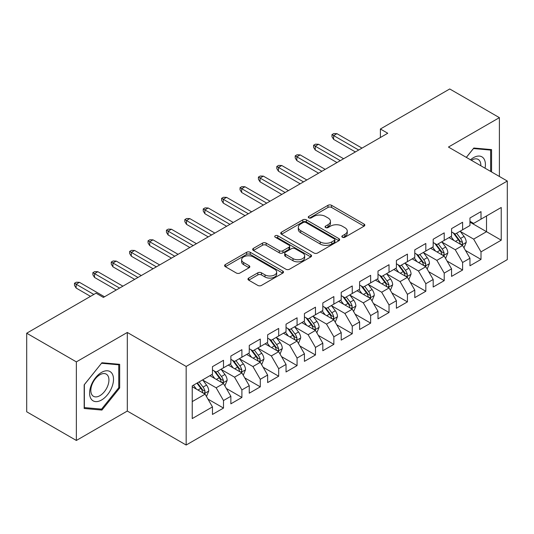 <?xml version="1.0" encoding="UTF-8"?>
<svg xmlns="http://www.w3.org/2000/svg" width="534" height="534" viewBox="0 0 534 534"><rect width="100%" height="100%" fill="white"/><g stroke="black" fill="none" stroke-linecap="round" stroke-linejoin="round"><path stroke-width="0.8" d="M342.367 237.243A1.789 1.035 0 0 0 344.897 237.243L364.081 226.169A2.55 1.475 0 0 0 364.829 225.128A2.55 1.475 0 0 0 364.081 224.086L331.581 205.323A2.55 1.475 0 0 0 327.969 205.323L308.792 216.397A1.789 1.035 0 0 0 308.265 217.124A1.789 1.035 0 0 0 308.792 217.859A1.789 1.035 0 0 0 311.315 217.859L313.798 216.424A8.17 4.719 0 0 1 325.353 216.424L328.063 217.985A8.17 4.719 0 0 1 330.453 221.323A8.17 4.719 0 0 1 328.063 224.66L325.58 226.089A1.789 1.035 0 0 0 325.059 226.823A1.789 1.035 0 0 0 325.58 227.551A1.789 1.035 0 0 0 328.11 227.551L330.593 226.116A8.17 4.719 0 0 1 342.147 226.116L344.851 227.684A8.17 4.719 0 0 1 347.247 231.015A8.17 4.719 0 0 1 344.851 234.353L342.367 235.788A1.789 1.035 0 0 0 341.847 236.515A1.789 1.035 0 0 0 342.367 237.243L342.367 235.788M248.717 278.074A2.55 1.475 0 0 0 247.97 279.122A2.55 1.475 0 0 0 248.717 280.163L257.835 285.423A2.55 1.475 0 0 0 261.446 285.423L282.746 273.128A2.55 1.475 0 0 0 283.494 272.086A2.55 1.475 0 0 0 282.746 271.038L250.252 252.282A2.55 1.475 0 0 0 246.641 252.282L225.335 264.577A2.55 1.475 0 0 0 224.587 265.618A2.55 1.475 0 0 0 225.335 266.666L236.348 273.021A2.55 1.475 0 0 0 239.96 273.021L249.078 267.761A2.55 1.475 0 0 0 249.825 266.713A2.55 1.475 0 0 0 249.078 265.672L243.617 262.521A6.829 3.945 0 0 1 241.615 259.731A6.829 3.945 0 0 1 245.834 256.086A6.829 3.945 0 0 1 253.276 256.941L274.67 269.296A6.829 3.945 0 0 1 276.672 272.086A6.829 3.945 0 0 1 272.453 275.724A6.829 3.945 0 0 1 265.011 274.87L261.446 272.814A2.55 1.475 0 0 0 257.835 272.814L248.717 278.074L248.717 280.163M76.362 361.878L76.362 440.463L127.306 411.046L127.306 332.462L76.362 361.878L26.7 333.209L96.04 293.173L103.396 297.425L387.751 133.253L380.388 129.008L380.388 137.505M127.306 332.462L186.166 366.444L507.3 181.039L507.3 259.617L186.166 445.029L186.166 366.444M499.39 176.474L499.39 117.647L448.447 147.057L507.3 181.039M499.39 117.647L449.728 88.971L380.388 129.008M313.979 253.009A2.55 1.475 0 0 0 317.59 253.009L338.896 240.707A2.55 1.475 0 0 0 339.644 239.666A2.55 1.475 0 0 0 338.896 238.625L306.396 219.861A2.55 1.475 0 0 0 302.785 219.861L281.485 232.163A2.55 1.475 0 0 0 280.737 233.204A2.55 1.475 0 0 0 281.485 234.246L313.979 253.009M275.971 237.63A1.789 1.035 0 0 1 277.78 237.884L277.78 235.761L310.821 254.831A2.55 1.475 0 0 1 311.569 255.873A2.55 1.475 0 0 1 310.821 256.921L289.515 269.216A2.55 1.475 0 0 1 285.904 269.216L253.41 250.453L253.41 248.37A2.55 1.475 0 0 0 252.662 249.411A2.55 1.475 0 0 0 253.41 250.453M253.41 248.37L262.528 243.11A2.55 1.475 0 0 1 266.139 243.11L279.315 250.713A2.55 1.475 0 0 0 282.927 250.713L288.974 247.222A2.55 1.475 0 0 0 289.722 246.181A2.55 1.475 0 0 0 288.974 245.139L275.257 237.216A1.789 1.035 0 0 1 274.73 236.489A1.789 1.035 0 0 1 275.838 235.534A1.789 1.035 0 0 1 277.78 235.761M469.96 222.137L486.514 231.689L486.514 215.976L501.232 207.479L481 219.16L481 211.624L469.96 217.992L469.96 225.535L462.604 229.78L462.604 222.244L451.57 228.612L451.57 236.155L444.215 240.4L444.215 232.857L433.181 239.232L433.181 246.768L425.818 251.02L425.818 243.477L414.784 249.852L414.784 257.388L407.429 261.64L407.429 254.097L396.395 260.472L396.395 268.008L389.032 272.253L389.032 264.717L377.999 271.085L377.999 278.628L370.643 282.873L370.643 275.337L359.609 281.705L359.609 289.248L352.253 293.493L352.253 285.957L341.213 292.325L341.213 299.868L333.857 304.113L333.857 296.57L322.823 302.945L322.823 310.481L315.467 314.733L315.467 307.19L304.427 313.565L304.427 321.101L297.071 325.353L297.071 317.81L286.037 324.185L286.037 331.721L278.681 335.973L278.681 328.43L267.641 334.805L267.641 342.341L260.285 346.586L260.285 339.05L249.251 345.418L249.251 352.961L241.895 357.206L241.895 349.67L230.862 356.038L230.862 363.581L223.499 367.826L223.499 360.29L212.465 366.658L212.465 374.2L192.233 385.875L192.233 418.583L212.465 406.901L205.109 394.159L192.233 386.729M501.232 207.479L501.232 240.187L481 251.868L473.645 239.125L460.308 231.429M465.454 250.433L481 259.411L481 251.868M481 259.411L469.96 265.778L469.96 258.242L462.604 262.488L455.248 249.745L441.912 242.049M447.065 261.053L462.604 270.024L462.604 262.488M462.604 270.024L451.57 276.398L451.57 268.856L444.215 273.108L436.859 260.365L423.522 252.662M428.668 271.673L444.215 280.644L444.215 273.108M444.215 280.644L433.181 287.018L433.181 279.476L425.818 283.728L418.462 270.985L405.126 263.282M410.279 282.292L425.818 291.264L425.818 283.728M425.818 291.264L414.784 297.638L414.784 290.096L407.429 294.341L400.073 281.598L386.736 273.902M391.889 292.912L407.429 301.884L407.429 294.341M407.429 301.884L396.395 308.252L396.395 300.715L389.032 304.961L381.676 292.218L368.347 284.522M373.493 303.532L389.032 312.503L389.032 304.961M389.032 312.503L377.999 318.871L377.999 311.335L370.643 315.581L363.287 302.838L349.95 295.142M355.103 314.146L370.643 323.123L370.643 315.581M370.643 323.123L359.609 329.491L359.609 321.955L352.253 326.201L344.891 313.458L331.561 305.762M336.707 324.765L352.253 333.743L352.253 326.201M352.253 333.743L341.213 340.111L341.213 332.575L333.857 336.82L326.501 324.078L313.164 316.375M318.317 335.385L333.857 344.357L333.857 336.82M333.857 344.357L322.823 350.731L322.823 343.188L315.467 347.44L308.105 334.698L294.775 326.995M299.921 346.005L315.467 354.976L315.467 347.44M315.467 354.976L304.427 361.351L304.427 353.808L297.071 358.06L289.715 345.318L276.378 337.615M281.531 356.625L297.071 365.596L297.071 358.06M297.071 365.596L286.037 371.971L286.037 364.428L278.681 368.674L271.325 355.931L257.989 348.235M263.135 367.245L278.681 376.216L278.681 368.674M278.681 376.216L267.641 382.584L267.641 375.048L260.285 379.294L252.929 366.551L239.592 358.855M244.746 377.865L260.285 386.836L260.285 379.294M260.285 386.836L249.251 393.204L249.251 385.668L241.895 389.913L234.539 377.171L221.203 369.475M226.349 388.478L241.895 397.456L241.895 389.913M241.895 397.456L230.862 403.824L230.862 396.288L223.499 400.533L216.143 387.791L202.807 380.095M207.96 399.098L223.499 408.069L223.499 400.533M223.499 408.069L212.465 414.444L212.465 406.901M212.465 369.949L216.143 372.071L223.499 367.826M192.233 401.595L205.109 394.159M230.862 359.329L234.539 361.458L241.895 357.206M216.143 387.791L223.499 383.546L209.889 375.682M230.862 396.288L223.499 383.546M249.251 348.715L252.929 350.838L260.285 346.586M234.539 377.171L241.895 372.926L228.285 365.062M249.251 385.668L241.895 372.926M267.641 338.095L271.325 340.218L278.681 335.973M252.929 366.551L260.285 362.306L246.675 354.449M267.641 375.048L260.285 362.306M286.037 327.476L289.715 329.598L297.071 325.353M271.325 355.931L278.681 351.686L265.071 343.829M286.037 364.428L278.681 351.686M304.427 316.856L308.105 318.978L315.467 314.733M289.715 345.318L297.071 341.066L283.461 333.209M304.427 353.808L297.071 341.066M322.823 306.236L326.501 308.358L333.857 304.113M308.105 334.698L315.467 330.446L301.857 322.589M322.823 343.188L315.467 330.446M341.213 295.616L344.891 297.738L352.253 293.493M326.501 324.078L333.857 319.826L320.246 311.969M341.213 332.575L333.857 319.826M359.609 284.996L363.287 287.125L370.643 282.873M344.891 313.458L352.253 309.213L338.636 301.35M359.609 321.955L352.253 309.213M377.999 274.383L381.676 276.505L389.032 272.253M363.287 302.838L370.643 298.593L357.032 290.736M377.999 311.335L370.643 298.593M396.395 263.763L400.073 265.885L407.429 261.64M381.676 292.218L389.032 287.973L375.422 280.116M396.395 300.715L389.032 287.973M414.784 253.143L418.462 255.265L425.818 251.02M400.073 281.598L407.429 277.353L393.818 269.496M414.784 290.096L407.429 277.353M433.181 242.523L436.859 244.645L444.215 240.4M418.462 270.985L425.818 266.733L412.208 258.877M433.181 279.476L425.818 266.733M451.57 231.903L455.248 234.026L462.604 229.78M436.859 260.365L444.215 256.113L430.604 248.257M451.57 268.856L444.215 256.113M469.96 221.283L473.645 223.412L481 219.16M455.248 249.745L462.604 245.5L448.994 237.637M469.96 258.242L462.604 245.5M26.7 333.209L26.7 411.787L76.362 440.463M127.306 411.046L186.166 445.029M473.645 239.125L486.514 231.689L501.232 240.187M491.574 171.961L491.574 149.613L473.825 148.031L466.315 157.376M119.676 387.998L119.676 364.328L101.927 362.746L84.178 384.827L84.178 408.49L101.927 410.072L119.676 387.998L118.755 387.464M343.082 237.496L344.851 236.475A8.17 4.719 0 0 0 347.247 233.138L347.247 231.015M330.453 221.323L330.453 223.446A8.17 4.719 0 0 1 328.063 226.783L326.294 227.804M364.048 226.189L331.581 207.446A2.55 1.475 0 0 0 327.969 207.446L309.506 218.112M338.863 240.727L306.396 221.99A2.55 1.475 0 0 0 302.785 221.99L281.518 234.266M334.384 240.4A1.789 1.035 0 0 0 334.905 239.666A1.789 1.035 0 0 0 334.384 238.938L305.855 222.471A1.789 1.035 0 0 0 303.325 222.471L300.709 223.98A8.17 4.719 0 0 0 298.319 227.317A8.17 4.719 0 0 0 300.709 230.655L320.206 241.909A8.17 4.719 0 0 0 331.761 241.909L334.384 240.4L334.384 242.523A1.789 1.035 0 0 0 334.905 241.789L334.905 239.666M298.319 227.317L298.319 229.44A8.17 4.719 0 0 0 300.709 232.777L300.709 230.655M334.384 242.523L331.761 244.031A8.17 4.719 0 0 1 320.206 244.031L300.709 232.777M253.443 250.473L262.528 245.233L262.528 243.11M289.722 246.181L289.722 248.303A2.55 1.475 0 0 1 288.974 249.351L282.927 252.842A2.55 1.475 0 0 1 279.315 252.842L266.139 245.233A2.55 1.475 0 0 0 262.528 245.233M277.78 237.884L310.788 256.941M292.992 258.61A6.829 3.945 0 0 0 300.435 259.464A6.829 3.945 0 0 0 304.654 255.826A6.829 3.945 0 0 0 302.651 253.036L295.115 248.684A2.55 1.475 0 0 0 291.504 248.684L285.456 252.175A2.55 1.475 0 0 0 284.709 253.216A2.55 1.475 0 0 0 285.456 254.257L292.992 258.61L292.992 260.739A6.829 3.945 0 0 0 300.435 261.593A6.829 3.945 0 0 0 304.654 257.949L304.654 255.826M284.709 253.216L284.709 255.339A2.55 1.475 0 0 0 285.456 256.387L285.456 254.257M292.992 260.739L285.456 256.387M276.672 272.086L276.672 274.209A6.829 3.945 0 0 1 272.453 277.854A6.829 3.945 0 0 1 265.011 276.992L261.446 274.937A2.55 1.475 0 0 0 257.835 274.937L248.751 280.183M241.615 259.731L241.615 261.854A6.829 3.945 0 0 0 243.617 264.644L243.617 262.521M249.044 267.781L243.617 264.644M282.713 273.148L250.252 254.404A2.55 1.475 0 0 0 246.641 254.404L225.368 266.686M100.052 408.991L101.927 410.072M463.966 247.856L466.249 242.289A6.895 3.978 -120 0 0 464.046 236.422L460.141 231.202M453.913 240.48L450.943 236.515M449.555 237.964L449.214 237.51M461.309 244.746L462.377 243.784L462.524 242.583A6.895 3.978 -120 0 0 460.555 238.438L456.643 233.224M454.414 233.545L459.24 239.986A3.511 2.029 60 0 1 459.881 241.054L462.524 242.583M453.206 232.844L458.346 239.713A6.895 3.978 60 0 1 460.321 243.858L460.455 244.258M358.688 150.034L333.637 135.569L333.637 139.394L331.981 136.737L331.981 134.615L333.637 135.569L336.947 133.66L361.999 148.118M333.637 139.394L355.377 151.943M331.981 134.615L333.823 133.553L336.947 133.66M445.576 258.476L447.852 252.909A6.895 3.978 -120 0 0 445.656 247.042L441.745 241.822M435.524 251.1L432.553 247.135M431.165 248.584L430.825 248.13M442.913 255.365L443.981 254.404L444.134 253.203A6.895 3.978 -120 0 0 442.159 249.058L438.254 243.838M436.024 244.165L440.85 250.606A3.511 2.029 60 0 1 441.484 251.674L444.134 253.203M434.809 243.464L439.956 250.333A6.895 3.978 60 0 1 441.925 254.478L442.065 254.878M427.18 269.089L429.463 263.529A6.895 3.978 -120 0 0 427.26 257.655L423.355 252.442M417.127 261.713L414.157 257.748M412.769 259.197L412.428 258.75M424.523 265.985L425.591 265.024L425.738 263.823A6.895 3.978 -120 0 0 423.769 259.678L419.858 254.458M417.628 254.785L422.454 261.226A3.511 2.029 60 0 1 423.095 262.294L425.738 263.823M416.42 254.084L421.56 260.952A6.895 3.978 60 0 1 423.535 265.098L423.676 265.491M340.291 160.654L315.247 146.189L315.247 150.014L313.591 147.357L313.591 145.235L315.247 146.189L318.558 144.28L343.602 158.738M315.247 150.014L336.981 162.563M313.591 145.235L315.427 144.173L318.558 144.28M321.902 171.267L296.851 156.809L296.851 160.627L295.195 157.977L295.195 155.855L296.851 156.809L300.161 154.893L325.213 169.358M296.851 160.627L318.591 173.183M295.195 155.855L297.037 154.787L300.161 154.893M485.046 168.19A16.908 9.759 120 0 0 483.811 158.605A16.908 9.759 120 0 0 470.514 159.799M480.827 165.754A12.803 7.389 120 0 0 479.619 160.761A12.803 7.389 120 0 0 478.184 159.432A12.803 7.389 120 0 0 471.382 160.3M473.424 148.532L490.653 150.087L490.653 171.427M489.518 149.433L490.653 150.087M466.349 157.397L473.458 148.552M91.207 399.078A16.908 9.759 120 0 0 107.534 394.699A16.908 9.759 120 0 0 111.913 373.319A16.908 9.759 120 0 0 95.579 377.692A16.908 9.759 120 0 0 91.207 399.078M92.042 394.98A12.803 7.389 120 0 0 93.483 396.315A12.803 7.389 120 0 0 105.392 390.341A12.803 7.389 120 0 0 107.721 375.475A12.803 7.389 120 0 0 106.279 374.14A12.803 7.389 120 0 0 94.371 380.121A12.803 7.389 120 0 0 92.042 394.98M101.56 363.267L118.755 364.802L118.755 387.731L101.56 409.124L84.359 407.589L84.359 384.66L101.52 363.247M117.613 364.148L118.755 364.802M408.79 279.709L411.067 274.149A6.895 3.978 -120 0 0 408.87 268.275L404.959 263.062M398.738 272.333L395.767 268.368M394.379 269.817L394.039 269.37M406.127 276.605L407.195 275.644L407.349 274.443A6.895 3.978 -120 0 0 405.373 270.297L401.468 265.078M399.238 265.405L404.064 271.846A3.511 2.029 60 0 1 404.699 272.914L407.349 274.443M398.024 264.704L403.17 271.566A6.895 3.978 60 0 1 405.139 275.718L405.279 276.111M390.394 290.329L392.677 284.762A6.895 3.978 -120 0 0 390.474 278.895L386.569 273.682M380.341 282.953L377.371 278.988M375.983 280.437L375.649 279.99M387.737 287.225L388.805 286.264L388.952 285.056A6.895 3.978 -120 0 0 386.983 280.911L383.072 275.698M380.842 276.025L385.668 282.466A3.511 2.029 60 0 1 386.309 283.534L388.952 285.056M379.634 275.324L384.774 282.186A6.895 3.978 60 0 1 386.749 286.331L386.89 286.731M303.512 181.887L278.461 167.429L278.461 171.247L276.806 168.597L276.806 166.468L278.461 167.429L281.772 165.513L306.823 179.978M278.461 171.247L300.201 183.803M276.806 166.468L278.641 165.406L281.772 165.513M285.116 192.507L260.065 178.042L260.065 181.867L258.409 179.21L258.409 177.088L260.065 178.042L263.375 176.133L288.427 190.598M260.065 181.867L281.805 194.423M258.409 177.088L260.252 176.026L263.375 176.133M372.004 300.949L374.281 295.382A6.895 3.978 -120 0 0 372.085 289.515L368.18 284.302M361.952 293.573L358.981 289.608M357.593 291.057L357.253 290.603M369.341 297.839L370.409 296.877L370.563 295.676A6.895 3.978 -120 0 0 368.587 291.531L364.682 286.317M362.452 286.645L367.279 293.086A3.511 2.029 60 0 1 367.913 294.147L370.563 295.676M361.238 285.944L366.384 292.806A6.895 3.978 60 0 1 368.353 296.951L368.493 297.351M266.726 203.127L241.675 188.662L241.675 192.487L240.02 189.83L240.02 187.708L241.675 188.662L244.986 186.753L270.037 201.218M241.675 192.487L263.416 205.036M240.02 187.708L241.855 186.646L244.986 186.753M353.608 311.569L355.891 306.002A6.895 3.978 -120 0 0 353.688 300.135L349.783 294.915M343.556 304.193L340.585 300.228M339.197 301.677L338.863 301.223M350.951 308.458L352.019 307.497L352.173 306.296A6.895 3.978 -120 0 0 350.197 302.151L346.292 296.937M344.056 297.258L348.882 303.699A3.511 2.029 60 0 1 349.523 304.767L352.173 306.296M342.848 296.564L347.988 303.425A6.895 3.978 60 0 1 349.964 307.571L350.104 307.971M248.33 213.747L223.279 199.282L223.279 203.107L221.623 200.45L221.623 198.328L223.279 199.282L226.59 197.373L251.641 211.831M223.279 203.107L245.019 215.656M221.623 198.328L223.466 197.266L226.59 197.373M335.219 322.189L337.501 316.622A6.895 3.978 -120 0 0 335.299 310.755L331.394 305.535M325.166 314.813L322.196 310.848M320.807 312.297L320.467 311.843M332.555 319.078L333.623 318.117L333.777 316.916A6.895 3.978 -120 0 0 331.801 312.77L327.896 307.557M325.667 307.878L330.493 314.319A3.511 2.029 60 0 1 331.133 315.387L333.777 316.916M324.452 307.177L329.598 314.045A6.895 3.978 60 0 1 331.567 318.191L331.707 318.591M229.94 224.367L204.889 209.902L204.889 213.727L203.234 211.07L203.234 208.948L204.889 209.902L208.2 207.993L233.251 222.451M204.889 213.727L226.63 226.276M203.234 208.948L205.069 207.886L208.2 207.993M316.829 332.809L319.105 327.242A6.895 3.978 -120 0 0 316.909 321.375L312.997 316.155M306.77 325.433L303.799 321.468M302.411 322.91L302.077 322.463M314.166 329.698L315.234 328.737L315.387 327.536A6.895 3.978 -120 0 0 313.411 323.39L309.506 318.171M307.277 318.498L312.103 324.939A3.511 2.029 60 0 1 312.737 326.007L315.387 327.536M306.062 317.797L311.202 324.665A6.895 3.978 60 0 1 313.178 328.81L313.318 329.211M211.544 234.987L186.493 220.522L186.493 224.347L184.837 221.69L184.837 219.567L186.493 220.522L189.804 218.606L214.855 233.071M186.493 224.347L208.233 236.896M184.837 219.567L186.68 218.506L189.804 218.606M298.433 343.422L300.715 337.862A6.895 3.978 -120 0 0 298.513 331.988L294.608 326.775M288.38 336.046L285.41 332.081M284.021 333.53L283.681 333.082M295.776 340.318L296.844 339.357L296.991 338.156A6.895 3.978 -120 0 0 295.022 334.01L291.11 328.79M288.881 329.118L293.707 335.559A3.511 2.029 60 0 1 294.347 336.627L296.991 338.156M287.666 328.417L292.812 335.285A6.895 3.978 60 0 1 294.781 339.43L294.922 339.824M193.154 245.6L168.103 231.142L168.103 234.96L166.448 232.31L166.448 230.181L168.103 231.142L171.414 229.226L196.465 243.691M168.103 234.96L189.844 247.516M166.448 230.181L168.283 229.119L171.414 229.226M280.043 354.042L282.319 348.482A6.895 3.978 -120 0 0 280.123 342.608L276.212 337.395M269.99 346.666L267.02 342.701M265.625 344.15L265.291 343.702M277.38 350.938L278.448 349.977L278.601 348.775A6.895 3.978 -120 0 0 276.625 344.624L272.72 339.41M270.491 339.737L275.317 346.179A3.511 2.029 60 0 1 275.951 347.247L278.601 348.775M269.276 339.037L274.416 345.899A6.895 3.978 60 0 1 276.392 350.044L276.532 350.444M174.758 256.22L149.707 241.762L149.707 245.58L148.052 242.93L148.052 240.801L149.707 241.762L153.018 239.846L178.069 254.311M149.707 245.58L171.447 258.136M148.052 240.801L149.894 239.739L153.018 239.846M261.647 364.662L263.929 359.095A6.895 3.978 -120 0 0 261.727 353.228L257.822 348.014M251.594 357.286L248.624 353.321M247.235 354.77L246.895 354.316M258.99 361.558L260.058 360.597L260.205 359.389A6.895 3.978 -120 0 0 258.236 355.244L254.324 350.03M252.095 350.357L256.921 356.799A3.511 2.029 60 0 1 257.562 357.86L260.205 359.389M250.887 349.657L256.026 356.518A6.895 3.978 60 0 1 258.002 360.664L258.136 361.064M156.369 266.84L131.317 252.375L131.317 256.2L129.662 253.543L129.662 251.421L131.317 252.375L134.628 250.466L159.679 264.931M131.317 256.2L153.058 268.749M129.662 251.421L131.504 250.359L134.628 250.466M243.257 375.282L245.533 369.715A6.895 3.978 -120 0 0 243.337 363.848L239.426 358.628M233.204 367.906L230.234 363.941M228.846 365.389L228.505 364.936M240.594 372.171L241.662 371.21L241.815 370.009A6.895 3.978 -120 0 0 239.839 365.863L235.935 360.65M233.705 360.971L238.531 367.419A3.511 2.029 60 0 1 239.165 368.48L241.815 370.009M232.49 360.276L237.637 367.138A6.895 3.978 60 0 1 239.606 371.284L239.746 371.684M137.972 277.46L112.928 262.995L112.928 266.82L111.272 264.163L111.272 262.04L112.928 262.995L116.238 261.086L141.283 275.551M112.928 266.82L134.661 279.369M111.272 262.04L113.108 260.979L116.238 261.086M224.861 385.902L227.144 380.335A6.895 3.978 -120 0 0 224.941 374.467L221.036 369.248M214.808 378.526L211.838 374.561M210.449 376.009L210.109 375.556M222.204 382.791L223.272 381.83L223.419 380.629A6.895 3.978 -120 0 0 221.45 376.483L217.538 371.27M215.309 371.591L220.135 378.032A3.511 2.029 60 0 1 220.776 379.1L223.419 380.629M214.101 370.89L219.24 377.758A6.895 3.978 60 0 1 221.216 381.903L221.356 382.304M119.583 288.08L94.531 273.615L94.531 277.44L92.876 274.783L92.876 272.66L94.531 273.615L97.842 271.706L122.893 286.164M94.531 277.44L116.272 289.989M92.876 272.66L94.718 271.599L97.842 271.706M206.471 396.522L208.747 390.955A6.895 3.978 -120 0 0 206.551 385.087L202.64 379.868M196.419 389.146L193.448 385.181M203.808 393.411L204.876 392.45L205.029 391.248A6.895 3.978 -120 0 0 203.053 387.103L199.149 381.883M197.42 382.885L201.745 388.652A3.511 2.029 60 0 1 202.379 389.72L205.029 391.248M196.939 383.158L200.851 388.378A6.895 3.978 60 0 1 202.82 392.523L202.96 392.924M93.83 294.448L76.142 284.235L76.142 288.06L74.486 285.403L74.486 283.28L76.142 284.235L79.453 282.326L104.504 296.784M76.142 288.06L90.52 296.363M74.486 283.28L76.322 282.219L79.453 282.326M344.851 236.475L344.851 234.353M325.58 227.551L325.58 226.089M328.063 226.783L328.063 224.66M308.792 217.859L308.792 216.397M327.969 207.446L327.969 205.323M331.581 207.446L331.581 205.323M364.081 226.169L364.081 224.086M281.485 234.246L281.485 232.163M302.785 221.99L302.785 219.861M306.396 221.99L306.396 219.861M338.896 240.707L338.896 238.625M320.206 244.031L320.206 241.909M331.761 244.031L331.761 241.909M266.139 245.233L266.139 243.11M279.315 252.842L279.315 250.713M282.927 252.842L282.927 250.713M288.974 249.351L288.974 247.222M310.821 256.921L310.821 254.831M257.835 274.937L257.835 272.814M261.446 274.937L261.446 272.814M265.011 276.992L265.011 274.87M249.078 267.761L249.078 265.672M225.335 266.666L225.335 264.577M246.641 254.404L246.641 252.282M250.252 254.404L250.252 252.282M282.746 273.128L282.746 271.038M461.743 244.999L466.202 242.423M460.555 238.438L464.046 236.422M455.469 241.375L458.346 239.713M443.347 255.619L447.806 253.043M442.159 249.058L445.656 247.042M437.072 251.995L439.956 250.333M424.957 266.232L429.416 263.662M423.769 259.678L427.26 257.655M418.683 262.615L421.56 260.952M406.561 276.852L411.026 274.282M405.373 270.297L408.87 268.275M400.286 273.234L403.17 271.566M388.171 287.472L392.63 284.896M386.983 280.911L390.474 278.895M381.897 283.848L384.774 282.186M369.775 298.092L374.241 295.516M368.587 291.531L372.085 289.515M363.5 294.468L366.384 292.806M351.385 308.712L355.844 306.136M350.197 302.151L353.688 300.135M345.111 305.088L347.988 303.425M332.996 319.332L337.455 316.755M331.801 312.77L335.299 310.755M326.715 315.707L329.598 314.045M314.599 329.952L319.058 327.375M313.411 323.39L316.909 321.375M308.325 326.327L311.202 324.665M296.21 340.565L300.669 337.995M295.022 334.01L298.513 331.988M289.929 336.947L292.812 335.285M277.813 351.185L282.272 348.609M276.625 344.624L280.123 342.608M271.539 347.561L274.416 345.899M259.424 361.805L263.883 359.228M258.236 355.244L261.727 353.228M253.149 358.18L256.026 356.518M241.028 372.425L245.486 369.848M239.839 365.863L243.337 363.848M234.753 368.8L237.637 367.138M222.638 383.045L227.097 380.468M221.45 376.483L224.941 374.467M216.363 379.42L219.24 377.758M204.242 393.665L208.707 391.088M203.053 387.103L206.551 385.087M197.967 390.04L200.851 388.378"/></g></svg>
